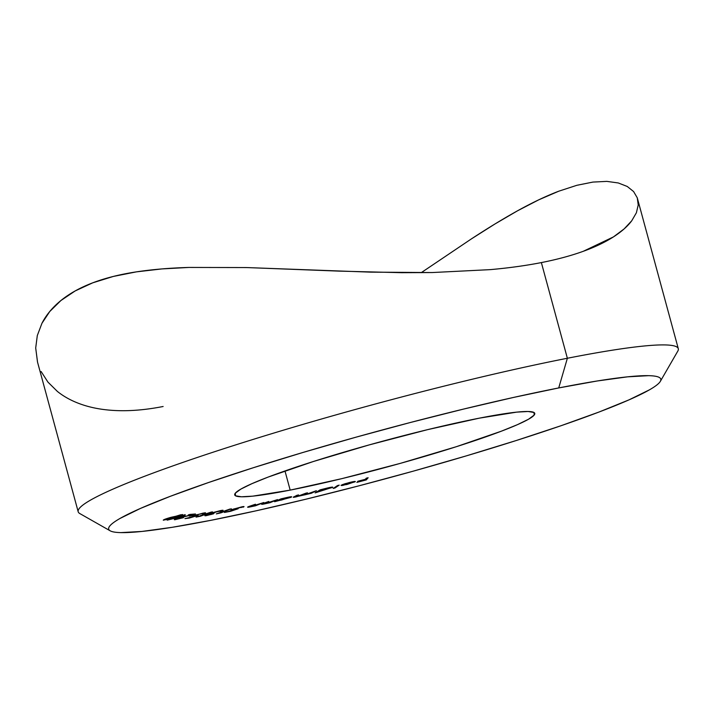 <?xml version="1.0" encoding="UTF-8"?>
<svg xmlns="http://www.w3.org/2000/svg" width="714" height="714" viewBox="0 0 714 714"><rect width="100%" height="100%" fill="white"/><g stroke="black" fill="none" stroke-linecap="round" stroke-linejoin="round"><path stroke-width="1.07" d="M660.343 381.347A286.064 23.973 -15.2 0 1 495.775 446.946A286.064 23.973 -15.2 0 1 210.755 520.345L172.261 527.298L141.943 531.439L120.952 532.608C115.597 532.492 111.982 531.885 110.099 530.77C108.225 529.645 108.126 528.057 109.804 525.977C111.482 523.897 114.9 521.381 120.068 518.426L140.506 508.404L170.334 496.301L208.399 482.575L253.238 467.759L303.129 452.417L356.161 437.138L410.291 422.518L463.44 409.113L513.562 397.43L558.732 387.934A286.064 23.973 -15.2 0 1 660.343 381.347L677.809 351.101A310.938 26.061 164.8 0 0 567.362 358.258A310.938 26.061 164.8 0 0 234.87 445.161A310.938 26.061 164.8 0 0 79.825 513.571L110.197 530.823A286.064 23.973 -15.2 0 1 252.836 467.884A286.064 23.973 -15.2 0 1 558.732 387.934L567.362 358.258L541.364 262.582C525.897 265.617 508.823 267.973 490.161 269.642L432.104 272.552L401.696 272.686L339.239 271.124L246.669 267.563L188.915 267.438L161.792 268.928L136.392 271.864L113.347 276.434L92.758 282.815L75.202 290.919L60.895 300.54L49.766 311.5L41.947 323.29L37.306 335.553L35.7 347.977L37.503 362.007L78.183 511.742A310.938 26.061 -15.2 0 1 246.098 441.609A310.938 26.061 -15.2 0 1 567.362 358.258A310.938 26.061 -15.2 0 1 678.3 348.691L637.263 197.805L638.227 204.98L636.388 212.772L631.711 220.822L624.116 228.926L613.433 236.914C604.919 242.332 594.851 247.133 583.231 251.319C570.888 255.764 556.929 259.512 541.364 262.582L567.362 358.258L558.732 387.934L597.216 380.981L627.544 376.84L648.526 375.671C653.89 375.778 657.505 376.394 659.379 377.51C661.262 378.625 661.36 380.223 659.682 382.302C658.005 384.373 654.577 386.89 649.419 389.853L628.98 399.867L599.153 411.978L561.088 425.705L516.249 440.52L466.349 455.862L413.326 471.142L359.196 485.761L306.047 499.166L255.924 510.849L210.755 520.345A286.064 23.973 -15.2 0 1 110.197 530.823M290.179 490.116L284.975 470.954L290.179 490.116L341.97 478.612L400.277 463.377L456.21 446.741L501.273 431.22L517.48 424.643L528.583 419.198L534.161 415.093L534.001 412.496L528.101 411.496L516.695 412.13L479.299 418.163A155.465 13.03 -15.2 0 1 534.768 413.379A155.465 13.03 -15.2 0 1 450.82 448.446A155.465 13.03 -15.2 0 1 290.179 490.116A155.465 13.03 -15.2 0 1 234.71 494.9A155.465 13.03 -15.2 0 1 318.667 459.834A155.465 13.03 -15.2 0 1 479.299 418.163L427.507 429.667L369.209 444.902L313.267 461.539L268.214 477.05L252.006 483.637L240.895 489.081L235.317 493.178L235.477 495.784L241.377 496.783L252.783 496.15L290.179 490.116M332.501 487.466L332.501 487.466C333.313 486.85 331.626 487.028 327.449 488.01L320.167 489.831L315.133 492.883L318.926 491.205L332.501 487.466L330.011 487.43L320.167 489.831L315.133 492.883L332.778 487.189M355.242 481.709L355.242 481.709C355.634 481.191 353.644 481.477 349.28 482.557L341.961 484.797L353.43 482.155L341.006 485.315L342.666 485.44L355.117 481.798L353.144 481.673L345.157 483.699L341.961 484.797L349.11 482.602L353.43 482.155L341.006 485.315L346.924 484.503L355.349 481.548M290.848 497.372L290.678 496.765L290.848 497.372C292.553 496.533 291.526 496.516 287.769 497.31L280.959 498.872L274.604 501.71L290.848 497.372L291.66 496.899L290.018 496.864L280.959 498.872L274.604 501.71L291.696 496.819M263.841 502.513L252.31 506.253L249.489 506.61L255.442 504.227L249.704 506.199L248.16 507.261L255.505 505.78L263.841 502.513L250.882 506.574L249.704 506.503L255.442 504.227L249.704 506.199C246.946 507.217 246.919 507.493 249.605 507.02L255.505 505.78L263.841 502.513M176.626 519.203L178.339 518.078L195.484 513.973L189.915 514.428L188.255 514.946L192.039 514.642L177.545 518.319C174.493 519.31 173.627 519.774 174.948 519.721L183.498 517.677L176.447 519.221L179.214 517.989L195.484 513.973L189.915 514.428L188.255 514.946L192.039 514.642L174.6 519.417L183.498 517.677L177.081 519.149L176.09 518.801M182.4 514.535L166.407 518.739L163.256 520.158L168.325 519.221L182.436 514.812L170.949 517.32C165.657 518.855 163.158 519.81 163.452 520.176L174.841 517.382L182.668 514.607M195.163 515.91C193.815 516.061 194.253 515.758 196.466 515.017L203.017 513.116L202.374 513.991L203.401 513.866C205.775 513.027 206.185 512.688 204.641 512.848L195.511 515.124C192.414 516.151 191.718 516.588 193.423 516.427L193.28 515.919L193.423 516.427L194.904 516.186L184.926 518.623L189.272 518.078L198.171 515.365L194.458 515.803L198.189 514.482L203.079 513.339L203.695 513.42L202.374 513.991L203.401 513.866L205.498 512.973L196.502 514.803L192.646 516.222L194.904 516.186L184.926 518.623L189.272 518.078L198.171 515.365L194.27 515.544M207.685 515.169L214.405 512.964L212.692 513.116L214.762 512.197L222.661 510.635L220.724 510.528L213.236 512.5L204.9 515.686L211.683 514.366L206.792 515.205L214.405 512.964C212.299 513.321 212.174 513.143 214.048 512.438L220.153 510.867L221.251 510.84L220.09 511.402L221.278 511.206C223.562 510.349 223.669 510.073 221.59 510.376L206.56 514.919C204.472 515.686 204.374 515.936 206.266 515.651L213.566 513.794L207.685 515.169M220.992 512.831L231.354 508.787L216.306 513.893L220.992 512.831L218.948 513.188L230.06 509.011L216.306 513.893L220.992 512.831M200.384 516.231L212.469 511.858L196.047 517.141L200.384 516.231L211.371 512.018L196.047 517.141L200.384 516.231M185.158 515.722L181.829 515.865L185.221 514.651L167.192 520.158L185.158 515.722L181.829 515.865L185.221 514.651L167.192 520.158L185.158 515.722M194.065 515.321L189.317 516.106L194.065 515.321M242.947 507.226L242.787 506.654L242.947 507.226C244.634 506.521 244.34 506.378 242.064 506.779L232.684 509.35C230.301 510.26 230.39 510.492 232.942 510.055L232.746 509.332L232.942 510.055L234.835 509.653L224.437 512.456L230.524 511.313L238.155 508.734L233.371 509.725L234.754 508.859L244.001 506.583L233.648 509.011L230.943 510.207L234.835 509.653L224.437 512.456L230.524 511.313L238.155 508.734L234.469 509.546C232.505 509.903 232.38 509.751 234.076 509.1L244.036 506.619M277.541 499.604L268.143 502.834L263.35 503.789L268.785 501.46L263.395 503.37L261.726 504.12L262.341 504.307L269.999 502.692L277.541 499.604L265.081 503.602L263.618 503.611L268.785 501.46L263.395 503.37C260.86 504.343 261.021 504.566 263.877 504.03L269.999 502.692L277.541 499.604M339.221 485.136L337.445 485.582L333.206 488.438L334.982 487.992L339.221 485.136L337.445 485.582L333.206 488.438L334.982 487.992L339.221 485.136M294.159 496.694C292.472 497.462 293.159 497.506 296.239 496.846L302.192 494.963L311.456 493.222L311.331 492.767L311.456 493.222L316.373 490.723L306.11 494.356L304.048 494.659L307.475 492.821L297.194 496.453L295.105 496.792L298.559 494.918L296.846 495.329L293.347 497.319L305.181 494.74L311.456 493.222L316.373 490.723L306.11 494.356C303.834 494.829 303.45 494.748 304.958 494.097L307.475 492.821L305.815 493.213L297.194 496.453C294.944 496.935 294.507 496.882 295.873 496.284L298.559 494.918L296.846 495.329L293.284 497.274M368.129 477.728L366.255 478.21L365.354 479.29L357.785 481.263L365.175 479.505L364.595 480.192L356.848 482.378L366.291 479.915L368.129 477.728L366.255 478.21L365.354 479.29L357.598 481.477L365.175 479.505L364.595 480.192L356.848 482.378L366.291 479.915L368.129 477.728M638.093 201.286L638.227 204.98L636.388 212.772L631.711 220.822C627.561 226.365 621.466 231.729 613.433 236.914L583.231 251.319C571.013 255.728 557.063 259.485 541.364 262.582C525.745 265.644 508.671 268 490.161 269.642M421.215 272.686L471.374 238.913L494.963 223.982L517.463 210.835L538.775 199.813L558.785 191.191L576.858 185.301L592.932 182.079L606.855 181.383L618.279 182.963L627.231 186.461L633.586 191.539L637.263 197.805M41.117 371.521L47.963 382.133L57.397 391.442C64.626 397.252 73.39 401.821 83.708 405.141C94.293 408.533 106.216 410.38 119.488 410.675C132.938 410.961 147.486 409.568 163.131 406.498M432.104 272.552L370.62 272.141L246.669 267.563L188.915 267.438C169.807 267.991 152.296 269.464 136.392 271.864C119.952 274.372 105.404 278.023 92.758 282.815C80.12 287.626 69.499 293.534 60.895 300.54C52.533 307.359 46.223 314.945 41.947 323.29L37.306 335.553L35.7 347.977L37.53 362.096M618.279 182.963L627.231 186.461M422.554 271.775L471.374 238.913C487.724 228.203 503.084 218.841 517.463 210.835C532.358 202.571 546.13 196.02 558.785 191.191M206.105 515.08L206.266 515.651L206.105 515.08M206.56 514.919C204.472 515.686 204.374 515.936 206.266 515.651M221.278 511.206L221.278 511.206C223.562 510.349 223.669 510.073 221.59 510.376M214.405 512.964C212.299 513.321 212.174 513.143 214.048 512.438M192.459 516.418L193.423 516.427M205.578 512.857L204.641 512.848M203.079 513.339L203.615 513.009M180.142 516.383L182.195 516.293L182.079 515.856L182.195 516.293L172.815 518.623L180.044 516.008L182.195 516.293L172.815 518.623L180.142 516.383M180.749 515.017L171.806 518.105L165.148 519.667L179.035 515.285L180.749 515.017L174.341 517.364L164.979 519.622L180.82 514.732M174.296 519.667L174.948 519.721M232.684 509.35C230.301 510.26 230.39 510.492 232.942 510.055M240.788 507.235L241.502 507.502M234.469 509.546C232.505 509.903 232.38 509.751 234.076 509.1M249.704 506.199C246.946 507.217 246.919 507.493 249.605 507.02M249.231 506.387L249.704 506.503M263.395 503.37C260.86 504.343 261.021 504.566 263.877 504.03M281.691 499.987C278.755 500.612 277.96 500.594 279.308 499.943L286.858 497.676C289.723 497.078 290.518 497.087 289.241 497.72L279.933 500.336L278.888 500.148L282.539 498.809L289.857 497.328L281.691 499.987M278.522 499.961L279.308 499.943M289.75 496.908L289.241 497.72M334.804 487.359L334.982 487.992L334.804 487.359M341.006 485.315L341.738 485.574M353.403 481.629L353.43 482.155M342.711 485.029L352.993 482.414L342.711 485.029M294.953 496.284L295.087 496.774L295.873 496.284M303.914 494.177L304.048 494.659L304.958 494.097M318.774 490.679L318.926 491.205L318.774 490.679M323.888 490.099L319.979 490.527L319.845 490.027L319.979 490.527L326.807 488.171L330.752 487.885L321.889 490.554L319.783 490.679L322.549 489.518L330.93 487.671L323.888 490.099M330.832 487.278L330.752 487.885M365.934 478.603L366.291 479.915L365.934 478.603"/></g></svg>
